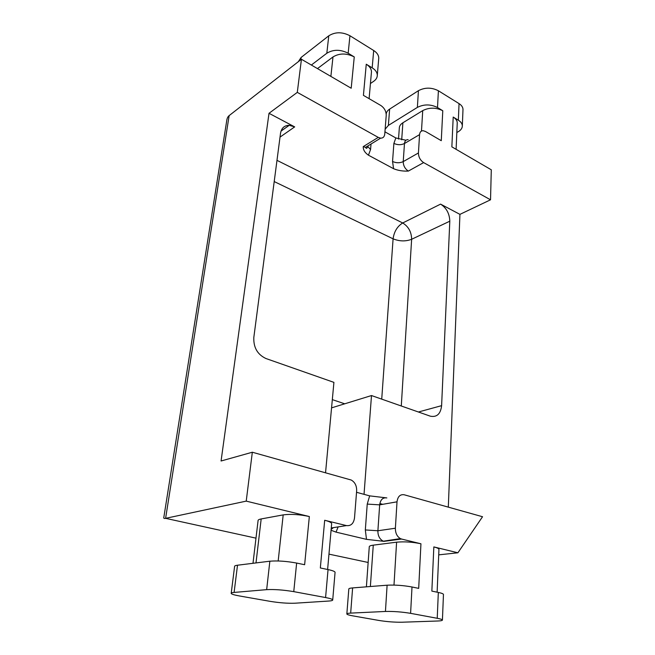<?xml version="1.0" encoding="UTF-8"?>
<svg xmlns="http://www.w3.org/2000/svg" width="655" height="655" viewBox="0 0 655 655"><rect width="100%" height="100%" fill="white"/><g stroke="black" fill="none" stroke-linecap="round" stroke-linejoin="round"><path stroke-width="0.98" d="M456.83 132.523L458.148 131.778C460.923 130.157 462.315 128.167 462.332 125.826C462.217 123.664 460.891 121.789 458.344 120.193L453.203 117.065L451.86 146.851L491.291 169.801L490.529 199.8L459.933 214.365L440.586 204.123C446.481 207.971 449.551 213.661 449.805 221.194L441.609 405.658C440.643 413.944 436.885 417.448 430.343 416.187L371.5 395.546L364.033 494.337M382.757 504.309L379.843 503.531M459.933 214.365L448.307 507.134M346.855 613.841L348.804 589.115C348.673 588.534 349.942 588.133 352.619 587.912L387.105 585.202C395.055 584.809 403.357 585.406 412.003 586.986L418.692 588.37L420.944 543.773L401.589 539.049L383.994 541.349L366.489 539.352L365.326 529.944L367.234 504.096L369.666 495.868L356.533 492.298M352.619 587.912L350.671 613.105C347.969 613.244 346.691 613.555 346.839 614.038C347.166 614.603 349.189 615.217 352.906 615.88L378.958 620.457C386.982 621.734 394.67 622.324 402.031 622.217L437.483 621.014C440.856 620.883 442.51 620.547 442.428 619.99C442.199 619.474 440.471 618.909 437.229 618.295L410.603 613.342C401.851 611.893 393.467 611.262 385.443 611.459L387.105 585.202M397.012 501.82L379.671 504.849L377.894 530.755L395.383 528.225L397.012 501.82C397.757 496.523 400.139 494.173 404.176 494.771L482.538 516.73L457.902 552.787L433.839 546.917L431.85 591.097L438.326 592.439C441.527 593.119 443.238 593.774 443.46 594.396L443.451 594.584M395.383 528.225C395.358 533.08 397.012 536.535 400.369 538.59L401.589 539.049M231.223 593.135L234.588 566.534C234.384 565.936 235.358 565.494 237.511 565.216L234.105 592.431C231.935 592.619 230.961 592.971 231.182 593.463C231.731 594.241 234.482 595.076 239.443 595.96L270.212 601.364C279.513 602.854 287.741 603.468 294.897 603.214L328.72 601.044C331.561 600.848 332.896 600.455 332.724 599.865C332.339 599.153 329.956 598.383 325.584 597.548L293.759 591.637C283.459 589.918 274.429 589.254 266.659 589.647L269.852 561.204C277.556 560.574 286.481 561.188 296.641 563.063L304.632 564.716L309.34 516.533L246.223 501.124L252.331 452.228L351.227 480.033C354.936 482.162 356.746 485.756 356.656 490.8L354.511 517.949C353.635 523.542 350.957 526.088 346.479 525.597L324.683 520.275C328.982 521.355 331.307 522.453 331.659 523.566L331.618 524.025M324.683 520.275L320.336 567.975L328.049 569.572C332.355 570.489 334.697 571.381 335.073 572.241L335.041 572.576M338.152 526.898L336.031 532.13L366.489 539.352M458.344 120.193L459.049 103.613L438.4 90.767L437.507 107.526L442.78 110.736L441.274 140.686L425.455 131.475L423.22 130.722C421.059 130.689 419.83 131.991 419.56 134.627L418.43 152.967C418.529 157.11 420.264 160.328 423.629 162.604L408.352 171.078C402.907 171.323 397.986 170.529 393.581 168.703L392.55 161.466L393.884 143.396L395.833 137.959L384.927 131.819M490.529 199.8L423.629 162.604M350.671 613.105L385.443 611.459M371.033 144.01L370.566 149.528L368.446 155.186C364.843 152.705 363.107 149.848 363.247 146.614L378.262 137.386L380.612 138.148C383.028 138.213 384.411 136.846 384.755 134.062L386.221 115.403C386.188 111.268 384.403 107.977 380.874 105.512L363.419 95.352L366.26 64.223L372.171 67.817L373.694 50.517L349.942 35.738L348.173 53.227L354.257 56.928L351.195 88.237L301.439 59.261L297.296 92.371L269.008 113.299L221.071 460.997L252.331 452.228M378.262 137.386L297.296 92.371M298.352 61.66L301.103 57.452L328.777 35.804C335.196 31.808 342.254 31.784 349.942 35.738M373.694 50.517C376.969 52.637 378.664 55.135 378.77 58.017L378.664 59.212M229.152 115.607L165.609 518.334C164.045 518.694 163.455 518.293 163.865 517.155L226.581 121.65C226.867 118.678 227.727 116.664 229.152 115.607L301.439 59.261M255.982 538.148L165.609 518.334L246.223 501.124M386.221 114.175C386.335 112.218 387.473 110.523 389.635 109.107L418.43 90.685C424.964 87.295 431.62 87.32 438.4 90.767M459.049 103.613C461.57 105.234 462.889 107.142 462.995 109.336L462.962 110.015M234.105 592.431L266.659 589.647M395.833 137.959L405.977 140.244M389.635 109.107L388.374 125.416L417.374 107.395L418.43 90.685M388.374 125.416L385.132 129.24M384.976 131.197L385.132 131.933M453.203 117.065C455.79 118.694 457.141 120.602 457.247 122.796L457.223 123.484M398.518 139.089L399.304 128.184C399.313 126.087 400.508 124.286 402.89 122.772L422.729 110.597C429.312 107.322 436.001 107.363 442.78 110.736M437.507 107.526C430.671 104.129 423.957 104.088 417.374 107.395M311.354 65.041L326.82 53.252L328.777 35.804M370.443 83.521L373.702 81.285C376.085 79.615 377.288 77.585 377.305 75.21C377.19 72.369 375.479 69.913 372.171 67.817M366.26 64.223C369.625 66.352 371.36 68.857 371.475 71.747L371.369 72.959M317.47 68.595L332.994 56.936C339.462 53.063 346.552 53.055 354.257 56.928M348.173 53.227C340.404 49.322 333.289 49.33 326.82 53.252M237.511 565.216L269.852 561.204M336.031 532.13L331.07 530.255M252.994 563.3L258.054 520.782C257.873 519.988 258.921 519.374 261.181 518.94L283.189 514.887C290.804 513.888 299.515 514.437 309.34 516.533M328.966 554.138L368.151 562.465M438.719 554.859L457.902 552.787M433.839 546.917C437.041 547.719 438.744 548.522 438.956 549.34L438.948 549.594M366.399 586.831L369.264 546.876C369.15 546.106 370.484 545.533 373.268 545.157L396.594 542.176C404.43 541.464 412.544 541.996 420.944 543.773M368.446 155.186L393.581 168.703M369.666 495.868L386.851 497.923C382.839 497.35 380.44 499.659 379.671 504.849L367.234 504.096M325.551 472.746L333.919 382.373L265.938 358.522C257.481 354.527 253.436 347.535 253.812 337.53L280.52 133.301C281.462 128.053 284.36 125.392 289.215 125.326L294.685 126.89L269.008 113.299M331.561 407.868L371.5 395.546M412.003 586.986L410.603 613.342M437.229 618.295L438.326 592.439M325.584 597.548L328.049 569.572M296.641 563.063L293.759 591.637M402.89 122.772L401.695 139.818M421.484 131.049L422.729 110.597M301.103 57.452L300.817 59.744M330.873 76.406L332.994 56.936M331.274 527.971L346.479 525.597M373.268 545.157L370.37 586.512M393.991 585.079L396.594 542.176M278.178 560.975L283.189 514.887M261.181 518.94L255.999 562.923M419.56 134.627L404.471 143.519L403.226 161.613L418.43 152.967M276.983 160.352L402.71 222.978L440.586 204.123M294.685 126.89L280.021 137.108M449.805 221.194L411.635 239.28L401.278 405.994M418.398 412.003L441.609 405.658M332.322 399.632L344.718 403.808M381.726 399.141L393.09 238.829L274.208 181.566M392.55 161.466C396.242 163.136 399.804 163.185 403.226 161.613C403.3 165.699 405.011 168.851 408.352 171.078M408.155 139.621C405.985 139.613 404.757 140.907 404.471 143.519C401.073 145.132 397.544 145.091 393.884 143.396M363.247 146.614L365.58 147.35L369.314 145.066M331.233 528.413L333.575 527.611M365.326 529.944L377.894 530.755C377.829 535.512 379.458 538.893 382.782 540.907L383.994 541.349M393.09 238.829C399.485 241.417 405.658 241.564 411.635 239.28C411.496 232.017 408.523 226.581 402.71 222.978C397.307 226.327 394.097 231.616 393.09 238.829M367.881 145.934L367.881 146.098C367.07 148.554 366.301 148.972 365.58 147.35L380.612 138.148M367.979 146.745L370.566 149.528M382.864 541.276L400.369 538.59M289.215 125.326L281.02 131.09M369.109 98.668L371.475 71.747M456.109 149.324L457.247 122.796M327.615 569.482L331.659 523.566M437.122 592.194L438.956 549.34M462.332 125.826L462.995 109.336M377.305 75.21L378.77 58.017M332.724 599.865L335.073 572.241M442.428 619.99L443.46 594.396M333.149 527.848L331.143 529.404"/></g></svg>
